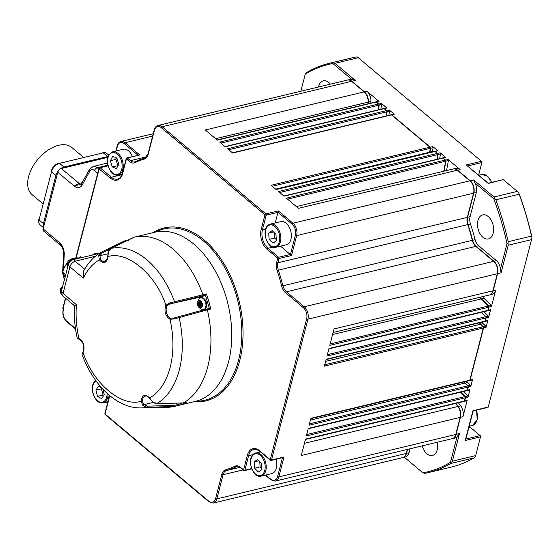 <?xml version="1.0" encoding="UTF-8"?>
<svg xmlns="http://www.w3.org/2000/svg" width="560" height="560" viewBox="0 0 560 560"><rect width="100%" height="100%" fill="white"/><g stroke="black" fill="none" stroke-linecap="round" stroke-linejoin="round"><path stroke-width="0.84" d="M182.959 402.941L183.302 402.934A86.968 54.495 -103.5 0 0 207.375 309.869L174.188 318.955L170.016 319.277C165.277 315.91 163.905 311.248 165.893 305.305L169.484 302.995L169.953 303.933L200.802 297.045A6.867 4.305 -103.5 0 0 198.779 299.257M98.693 255.486L101.367 252.133A0.917 0.567 64.2 0 1 101.395 252.119L101.066 252.294C93.919 256.515 88.116 262.71 83.664 270.879L83.3 278.131C87.395 269.773 92.743 263.683 99.351 259.868A0.917 0.392 144.3 0 1 100.387 259.105A7.378 4.62 76.5 0 0 104.986 261.45L107.443 258.349L107.716 256.382L107.639 258.741C105.735 263.431 102.97 263.809 99.351 259.868L98.693 255.486A0.917 0.399 16.6 0 1 99.96 255.689L102.319 252.742L110.257 248.913M79.646 339.297A0.917 0.651 -68.5 0 1 79.352 339.276L79.352 339.276A0.917 0.651 -68.5 0 1 78.988 338.597C82.992 341.054 84.609 345.114 83.839 350.763L81.977 354.284A0.917 0.917 167.9 0 1 81.942 354.158L81.984 354.284C93.289 385.497 117.208 408.667 141.316 407.918A81.459 51.044 -103.5 0 0 147.126 407.26L142.961 405.552L143.906 404.656L142.352 401.359L141.071 401.289C142.317 394.716 145.18 393.624 149.653 398.006L152.488 401.8C154.84 403.361 156.254 403.942 156.744 403.557A0.917 0.567 -91.3 0 0 156.919 403.508L183.302 402.934L186.312 402.22M201.439 303.282A0.735 0.462 -103.5 0 0 201.187 303.233L199.794 303.569A0.735 0.462 76.5 0 1 200.137 304.99A0.735 0.462 76.5 0 1 199.794 303.569M330.386 84.147A12.362 7.742 -103.5 0 0 328.853 82.579A12.362 7.742 -103.5 0 0 323.295 80.892A12.362 7.742 -103.5 0 0 318.458 87.01M422.205 445.858A12.362 7.742 -103.5 0 0 426.902 453.761A12.362 7.742 -103.5 0 0 432.46 455.441A12.362 7.742 -103.5 0 0 437.248 442.253M482.895 237.251A12.362 7.742 -103.5 0 0 488.453 238.931A12.362 7.742 -103.5 0 0 493.633 229.362A12.362 7.742 -103.5 0 0 488.243 216.58A12.362 7.742 -103.5 0 0 482.685 214.9A12.362 7.742 -103.5 0 0 477.505 224.469A12.362 7.742 -103.5 0 0 482.895 237.251M200.802 297.045L205.443 295.267L202.699 295.876L202.909 294.728A86.968 54.495 -103.5 0 0 173.005 249.095A86.968 54.495 -103.5 0 0 134.393 237.132L137.823 236.306A86.968 54.495 76.5 0 0 137.382 236.411L136.934 236.523A86.968 54.495 76.5 0 1 137.382 236.411L154.728 232.246A86.968 54.495 76.5 0 1 193.816 244.104A86.968 54.495 76.5 0 1 231.749 334.026A86.968 54.495 76.5 0 1 195.293 401.394L177.947 405.552A86.968 54.495 76.5 0 1 177.506 405.657L173.999 406.497L147.126 407.26A0.917 0.546 -91.6 0 0 147.574 406.147L174.377 405.384L177.135 404.726L176.659 403.123M125.986 241.332L125.09 240.695L128.59 239.841L133.21 237.692M141.316 407.918L167.195 407.323A86.968 54.495 -103.5 0 0 173.999 406.497L177.506 405.657L177.135 404.726M204.246 298.865L203.679 298.256A6.132 3.843 -103.5 0 0 203.623 298.214L202.643 297.731A6.132 3.843 -103.5 0 0 202.58 297.71L201.607 297.605A6.132 3.843 -103.5 0 0 201.551 297.612L200.648 297.892L201.698 297.682M94.871 254.45A5.495 3.262 -49.9 0 1 96.88 253.505A5.495 3.262 -49.9 0 1 98.875 253.659M74.767 259.273A5.495 3.262 130.1 0 0 73.017 259.231A5.495 3.262 130.1 0 0 68.789 262.423A5.495 3.262 130.1 0 0 67.648 267.036M82.166 257.495A13.916 8.274 130.1 0 0 80.521 256.753L81.578 257.642M77.112 258.713L72.94 258.3A13.916 8.274 130.1 0 0 72.121 258.797M66.997 263.438A13.916 8.274 130.1 0 0 62.881 271.684A13.916 8.274 130.1 0 0 62.769 272.321L65.653 274.743M64.442 278.915L65.016 277.739M75.005 258.433A12.082 7.182 -49.9 0 1 75.978 258.146A12.082 7.182 -49.9 0 1 79.38 258.097L80.521 256.753M200.06 304.171L199.36 305.291A2.744 1.722 -103.5 0 0 199.437 305.445L198.716 305.613A2.744 1.722 76.5 0 1 198.639 305.466L198.94 304.444L198.331 302.918A2.744 1.722 76.5 0 1 198.366 302.771L199.255 302.855L199.647 301.56A2.744 1.722 76.5 0 1 199.759 301.567L199.773 301.567M59.878 163.247A7.273 4.319 130.1 0 0 58.492 163.38A7.273 4.319 130.1 0 0 51.212 172.872M39.746 217.203A7.273 4.319 130.1 0 0 38.843 222.544M104.272 152.691A7.273 4.319 130.1 0 0 101.122 153.356M43.169 203.987L32.116 194.691A30.842 18.333 -49.9 0 1 28.588 176.694A30.842 18.333 -49.9 0 1 47.88 150.248A30.842 18.333 -49.9 0 1 71.806 147.483L83.748 157.521M253.925 453.796A11.9 7.455 76.5 0 1 255.682 452.97A11.9 7.455 76.5 0 1 265.293 461.335A11.9 7.455 76.5 0 1 262.983 475.293A11.9 7.455 76.5 0 1 261.233 476.119L271.775 473.585A11.9 7.455 -103.5 0 0 273.532 472.759A11.9 7.455 -103.5 0 0 275.982 459.263M275.821 247.282L286.363 244.748A11.9 7.455 -103.5 0 0 288.12 243.929A11.9 7.455 -103.5 0 0 290.423 229.971A11.9 7.455 -103.5 0 0 280.812 221.606L270.27 224.133A11.9 7.455 76.5 0 1 279.881 232.498A11.9 7.455 76.5 0 1 277.571 246.456A11.9 7.455 76.5 0 1 275.821 247.282C267.379 249.935 260.806 229.803 268.359 225.029L270.27 224.133A11.9 7.455 76.5 0 0 268.513 224.959M407.568 449.372L406.532 453.383A9.156 5.733 76.5 0 1 403.032 457.548A9.156 5.733 76.5 0 1 402.892 457.576M455.889 403.375L458.185 406.427A9.156 5.733 76.5 0 1 460.446 417.333L456.029 434.42A9.156 5.733 76.5 0 1 452.529 438.585A9.156 5.733 76.5 0 1 452.389 438.62M347.592 80.024A9.156 5.733 76.5 0 1 347.732 79.989A9.156 5.733 76.5 0 1 351.841 81.235L364.427 91.812A9.156 5.733 76.5 0 1 368.403 102.067L368.312 103.705M460.761 392.154L465.199 396.543A0.917 0.574 76.5 0 1 465.514 397.74L464.688 400.932A0.917 0.574 76.5 0 1 464.191 401.352M375.956 101.899A0.917 0.574 76.5 0 1 376.502 101.962L378.847 103.936A0.917 0.574 76.5 0 1 379.225 105.112L378.357 109.823M464.492 381.808A1.834 1.148 -103.5 0 0 465.115 383.005L467.971 385.826A0.917 0.574 76.5 0 1 468.286 387.023L467.46 390.215A0.917 0.574 76.5 0 1 466.963 390.635M383.845 108.535A0.917 0.574 76.5 0 1 384.391 108.598L386.736 110.572A0.917 0.574 76.5 0 1 387.114 111.741L386.351 115.92M479.969 322.686A1.834 1.148 -103.5 0 0 480.655 324.198L483.245 326.76A0.917 0.574 76.5 0 1 483.56 327.957L470.064 380.135A0.917 0.574 76.5 0 1 469.574 380.562M391.265 114.772A0.917 0.574 76.5 0 1 391.804 114.835L430.22 147.133A0.917 0.574 76.5 0 1 430.598 148.302L429.898 152.124A1.834 1.148 -103.5 0 0 429.863 152.474M481.411 312.291L485.849 316.687A0.917 0.574 76.5 0 1 486.171 317.877L485.345 321.069A0.917 0.574 76.5 0 1 484.848 321.489M434.749 151.326A0.917 0.574 76.5 0 1 435.288 151.389L437.64 153.37A0.917 0.574 76.5 0 1 438.018 154.539L437.15 159.25M480.683 297.087L480.725 297.08A161.581 101.248 76.5 0 1 480.725 297.08A1.834 1.148 -103.5 0 0 481.432 298.844L488.621 305.97A0.917 0.574 76.5 0 1 488.936 307.16L488.117 310.352A0.917 0.574 76.5 0 1 487.62 310.772M442.638 157.962A0.917 0.574 76.5 0 1 443.177 158.025L445.529 159.999A0.917 0.574 76.5 0 1 445.907 161.168L444.066 171.164M453.348 168.938A9.156 5.733 76.5 0 1 453.488 168.903A9.156 5.733 76.5 0 1 457.604 170.149L470.183 180.726A9.156 5.733 76.5 0 1 473.837 193.123L467.586 217.301A9.156 5.733 -103.5 0 0 467.978 224.546A161.581 101.248 76.5 0 1 472.612 240.275A9.156 5.733 -103.5 0 0 476.14 246.309L493.948 261.275A9.156 5.733 76.5 0 1 497.602 273.672L493.178 290.759A9.156 5.733 76.5 0 1 489.678 294.924A9.156 5.733 76.5 0 1 489.538 294.959M305.284 74.032L306.845 72.415A210.56 131.936 76.5 0 1 329.742 63.182A210.56 131.936 76.5 0 1 332.591 62.552L355.908 56.959L357.343 56.987L358.302 57.729L334.985 63.315L355.313 80.402L351.687 79.338L332.829 63.483A209.643 131.362 -103.5 0 0 305.284 74.032L300.832 91.238M474.943 182.959A9.156 5.733 76.5 0 1 476.336 192.521L470.085 216.706A9.156 5.733 -103.5 0 0 470.47 223.944A161.581 101.248 76.5 0 1 475.111 239.673A9.156 5.733 -103.5 0 0 478.639 245.714L496.44 260.68A9.156 5.733 76.5 0 1 500.395 269.262L507.024 243.642A209.643 131.362 -103.5 0 0 493.801 198.814L474.943 182.959L473.655 179.893L493.976 196.98L517.286 191.394L503.23 179.627L488.222 183.449L466.242 164.969L481.509 161.308L358.302 57.729M481.509 161.308L482.055 161.819L481.873 162.547L467.719 165.942M478.625 175.112L481.873 162.547M355.908 56.959A210.56 131.936 -103.5 0 0 353.059 57.589L329.742 63.182M531.517 236.11L532 237.65A209.643 131.362 -103.5 0 0 518.777 192.829L519.155 194.208L495.845 199.801A210.56 131.936 76.5 0 1 508.2 241.703L531.517 236.11A210.56 131.936 -103.5 0 0 519.155 194.208M517.286 191.394L518.581 192.542M531.958 237.895L531.524 239.638L508.207 245.231L501.067 272.839L500.395 269.262M465.899 439.04L480.151 435.617L480.697 436.128L480.515 436.856L465.255 440.517L472.906 410.788L488.236 407.001L531.524 239.638M488.236 407.001L487.473 407.295M480.151 435.617L470.008 427.091A16.933 10.612 76.5 0 1 469.182 426.342M404.341 457.233L422.926 472.857A209.643 131.362 -103.5 0 0 450.471 462.308L457.1 436.688L459.494 433.587L452.354 461.202L475.671 455.609L480.515 436.856M475.671 455.609L475.321 456.918L474.166 457.863L450.856 463.456A210.56 131.936 76.5 0 1 427.952 472.689A210.56 131.936 76.5 0 1 425.103 473.319L422.926 472.857M427.952 472.689L451.262 467.103A210.56 131.936 -103.5 0 0 474.166 457.863M376.089 101.843L378.588 101.241A0.917 0.574 76.5 0 1 378.994 101.367L366.926 91.217A9.156 5.733 76.5 0 1 370.902 101.465L370.811 103.103M383.978 108.472L386.477 107.877A0.917 0.574 76.5 0 1 386.883 107.996L381.346 103.341A0.917 0.574 76.5 0 1 381.724 104.51L380.856 109.221M391.398 114.709L393.89 114.114A0.917 0.574 76.5 0 1 394.303 114.233L389.235 109.97A0.917 0.574 76.5 0 1 389.613 111.146L388.843 115.318M434.882 151.27L437.374 150.668A0.917 0.574 76.5 0 1 437.787 150.794L432.719 146.531A0.917 0.574 76.5 0 1 433.097 147.7L432.397 151.529A1.834 1.148 -103.5 0 0 432.355 151.872M442.771 157.899L445.263 157.304A0.917 0.574 76.5 0 1 445.676 157.423L440.139 152.768A0.917 0.574 76.5 0 1 440.517 153.937L439.649 158.648M453.488 168.903L455.987 168.301A9.156 5.733 76.5 0 1 460.103 169.554L448.028 159.397A0.917 0.574 76.5 0 1 448.406 160.573L446.565 170.562M480.725 297.08L483.224 296.485A161.581 101.248 76.5 0 1 483.224 296.485A1.834 1.148 -103.5 0 0 483.924 298.249L491.12 305.368A0.917 0.574 76.5 0 1 491.435 306.565L495.677 290.164A9.156 5.733 76.5 0 1 492.177 294.329L489.678 294.924M483.91 311.689L488.348 316.085A0.917 0.574 76.5 0 1 488.663 317.282L490.609 309.75A0.917 0.574 76.5 0 1 490.259 310.17L487.767 310.772M482.468 322.091A1.834 1.148 -103.5 0 0 483.154 323.596L485.744 326.165A0.917 0.574 76.5 0 1 486.059 327.355L487.837 320.467A0.917 0.574 76.5 0 1 487.487 320.887L484.995 321.482M466.984 381.206A1.834 1.148 -103.5 0 0 467.614 382.41L470.463 385.231A0.917 0.574 76.5 0 1 470.785 386.428L472.563 379.54A0.917 0.574 76.5 0 1 472.213 379.953L469.714 380.555M463.26 391.552L467.691 395.948A0.917 0.574 76.5 0 1 468.013 397.145L469.959 389.613A0.917 0.574 76.5 0 1 469.609 390.033L467.11 390.628M458.388 402.773L460.684 405.825A9.156 5.733 76.5 0 1 462.945 416.731L467.187 400.33A0.917 0.574 76.5 0 1 466.837 400.75L464.338 401.345M347.732 79.989L350.224 79.387A9.156 5.733 76.5 0 1 351.687 79.338M457.1 436.688A9.156 5.733 76.5 0 1 455.028 437.99L452.529 438.585M410.067 448.77L409.031 452.781A9.156 5.733 76.5 0 1 405.531 456.946L403.032 457.548M495.845 199.801L494.704 198.268L493.801 198.814M494.704 198.268L493.976 196.98M508.207 245.231L508.081 243.621L507.024 243.642M508.081 243.621L508.2 241.703M450.856 463.456L452.354 461.202M450.471 462.308L451.437 462.644M334.985 63.315L333.466 62.713L332.829 63.483M333.466 62.713L332.591 62.552M466.242 164.969L488.257 183.218L503.237 179.62M465.255 440.517L465.584 439.11M276.325 239.666L274.694 238.056L269.143 239.393L272.972 243.18L276.388 240.674L275.968 234.381L272.139 230.594L268.723 233.1L273.511 231.952M269.143 239.393L268.723 233.1M274.694 238.056L274.344 232.771M261.737 468.503L260.106 466.893L254.555 468.223L258.384 472.01L261.8 469.504L261.387 463.211L257.551 459.424L254.142 461.93L258.923 460.782M254.555 468.223L254.142 461.93M260.106 466.893L259.756 461.601M118.027 165.648L112.238 166.88L116.431 168.644L118.769 164.255L116.907 158.102L112.714 156.338L110.376 160.727L115.927 159.397L116.669 157.997M112.238 166.88L110.376 160.727M117.789 165.543L115.927 159.397M132.426 156.555A11.9 7.455 -103.5 0 0 123.207 149.275L112.658 151.802A11.9 7.455 76.5 0 1 121.506 158.214A11.9 7.455 76.5 0 1 121.891 171.815A11.9 7.455 76.5 0 1 118.209 174.951C111.167 177.17 104.377 162.33 108.731 155.113L112.658 151.802M101.598 387.793L98.525 386.127L95.914 390.131L101.465 388.801L101.899 388.129M103.712 395.43L103.005 395.052L97.461 396.382L95.914 390.131M103.005 395.052L101.465 388.801M102.886 389.2L104.23 394.639L101.619 398.636L97.461 396.382M60.991 245.679L43.547 231.014A3.661 2.177 -49.9 0 1 43.127 228.879L57.778 172.235A3.661 2.177 -49.9 0 1 61.341 168.504L107.87 157.346M57.778 172.235L73.997 185.871L80.857 184.401L81.592 183.638A2.744 1.764 28.9 0 0 81.914 185.465C79.8 188.244 77.161 188.384 73.997 185.871L79.1 183.435L82.103 182.714M43.127 228.879L59.346 242.515L61.005 245.7L59.346 242.515C62.447 245.273 64.092 249.004 64.267 253.715L63.49 269.444M64.414 280.063L62.615 272.993L63.602 253.078A2.744 0.903 2.8 0 0 64.267 253.715M43.442 227.661L39.984 224.749A8.239 4.9 -49.9 0 1 39.039 219.94L51.513 171.717A8.239 4.9 -49.9 0 1 59.535 163.331L103.243 152.845A8.239 4.9 -49.9 0 1 106.764 153.433L108.738 155.092M60.102 169.071A8.239 4.9 -49.9 0 1 63.931 167.027L107.639 156.541A8.239 4.9 -49.9 0 1 108.15 156.443M43.533 227.297A8.239 4.9 -49.9 0 1 43.435 223.636L55.909 175.413A8.239 4.9 -49.9 0 1 58.597 170.534M158.046 125.482L347.452 80.059A9.156 5.733 76.5 0 1 351.568 81.305L162.162 126.728A0.917 0.546 130.1 0 0 161.266 127.659A8.239 5.166 -103.5 0 0 154.413 130.284A0.917 0.462 14.5 0 1 154.224 129.892C155.043 127.295 156.317 125.825 158.046 125.482A9.156 5.733 76.5 0 1 162.162 126.728L265.846 213.899L278.334 210.903L275.261 222.936M280.56 246.141L291.494 255.521L279.006 258.51L277.9 262.794A9.156 5.733 -103.5 0 0 278.292 270.032A161.581 101.248 76.5 0 1 282.933 285.761A9.156 5.733 -103.5 0 0 286.461 291.802L304.262 306.768A9.156 5.733 76.5 0 1 307.916 319.158L271.488 460.012L283.983 457.016L278.831 476.917A9.156 5.733 76.5 0 1 275.331 481.082L270.823 479.773A0.917 0.546 130.1 0 1 270.725 479.234A8.239 5.166 -103.5 0 0 277.578 476.609A0.917 0.462 14.5 0 0 278.831 476.917L455.749 434.49A9.156 5.733 76.5 0 1 452.249 438.655L275.331 481.082M152.614 136.108L125.153 142.695A0.917 0.546 130.1 0 0 124.257 143.626A8.239 5.166 -103.5 0 0 117.404 146.251A0.917 0.462 14.5 0 1 117.215 145.852C118.034 143.262 119.308 141.792 121.037 141.449A9.156 5.733 76.5 0 1 125.153 142.695L139.804 155.008L126.903 157.885A0.917 0.917 0 0 0 126.231 158.543A0.917 0.462 14.5 0 0 126.42 158.935L122.661 173.481A14.651 9.177 76.5 0 1 110.481 178.15L99.127 168.994L76.076 258.125M108.087 165.83L100.03 167.762L99.267 168.056L99.127 168.994L99.337 168.035L99.96 167.797M121.947 174.678L111.37 177.219L100.1 167.741L99.442 168.868M282.527 457.471L283.983 457.016M65.681 298.319L63.112 308.119L63.434 309.694A8.239 5.166 -103.5 0 0 66.633 321.153L75.495 328.594M304.451 443.296L457.905 406.49A9.156 5.733 76.5 0 1 460.173 417.396L301.294 455.504L305.536 439.103L464.408 400.995A0.917 0.574 76.5 0 1 464.058 401.415L305.438 439.453M306.705 434.553L464.919 396.613A0.917 0.574 76.5 0 1 465.234 397.81L306.355 435.911L308.301 428.386L467.18 390.278A0.917 0.574 76.5 0 1 466.83 390.698L308.21 428.736M309.477 423.836L467.691 385.896A0.917 0.574 76.5 0 1 468.006 387.093L309.127 425.194L310.912 418.306L469.791 380.205A0.917 0.574 76.5 0 1 469.441 380.618L310.821 418.663M324.758 364.77L482.965 326.83A0.917 0.574 76.5 0 1 483.287 328.02L324.408 366.128L326.186 359.24L485.065 321.132A0.917 0.574 76.5 0 1 484.715 321.552L326.095 359.59M327.362 354.69L485.576 316.75A0.917 0.574 76.5 0 1 485.891 317.947L327.012 356.048L328.958 348.523L487.837 310.422A0.917 0.574 76.5 0 1 487.487 310.835L328.867 348.873M330.134 343.973L488.341 306.033A0.917 0.574 76.5 0 1 488.663 307.23L329.784 345.331L334.026 328.93L492.905 290.829A9.156 5.733 76.5 0 1 489.405 294.994L333.109 332.479M296.38 206.584L453.208 168.966A9.156 5.733 76.5 0 1 457.324 170.219L298.445 208.32L286.37 198.17L445.249 160.069A0.917 0.574 76.5 0 1 445.634 161.238L287.539 199.15M283.815 196.021L442.491 157.969A0.917 0.574 76.5 0 1 442.904 158.095L284.025 196.196L278.481 191.534L437.36 153.433A0.917 0.574 76.5 0 1 437.745 154.602L279.65 192.521M275.926 189.385L434.602 151.333A0.917 0.574 76.5 0 1 435.015 151.459L276.136 189.56L271.061 185.297L429.94 147.196A0.917 0.574 76.5 0 1 430.325 148.365L272.23 186.284M217.133 139.958L375.809 101.906A0.917 0.574 76.5 0 1 376.222 102.032L217.343 140.133L205.268 129.983L364.147 91.882A9.156 5.733 76.5 0 1 368.123 102.13L215.635 138.698M225.022 146.594L383.698 108.542A0.917 0.574 76.5 0 1 384.111 108.661L225.232 146.769L219.688 142.107L378.567 104.006A0.917 0.574 76.5 0 1 378.952 105.175L220.857 143.087M232.442 152.831L391.118 114.779A0.917 0.574 76.5 0 1 391.531 114.898L232.652 153.006L227.577 148.743L386.456 110.635A0.917 0.574 76.5 0 1 386.841 111.811L228.746 149.723M275.618 189.126L429.618 152.194A1.834 1.148 -103.5 0 0 429.583 152.537M464.212 381.871A1.834 1.148 -103.5 0 0 464.842 383.075L310.443 420.105M479.696 322.756A1.834 1.148 -103.5 0 0 480.375 324.261L325.633 361.375M333.102 332.486L480.452 297.15A161.581 101.248 76.5 0 1 480.452 297.15A1.834 1.148 -103.5 0 0 481.152 298.914L332.57 334.544M378.567 104.006L376.222 102.032M378.084 109.886L378.952 105.175M429.618 152.194L430.325 148.365M429.94 147.196L391.531 114.898M386.456 110.635L384.111 108.661M386.071 115.99L386.841 111.811M436.877 159.313L437.745 154.602M437.36 153.433L435.015 151.459M443.793 171.227L445.634 161.238M445.249 160.069L442.904 158.095M487.837 310.422L488.663 307.23M488.341 306.033L481.152 298.914M482.965 326.83L480.375 324.261M469.791 380.205L483.287 328.02M485.576 316.75L481.138 312.361M485.065 321.132L485.891 317.947M467.691 385.896L464.842 383.075M467.18 390.278L468.006 387.093M464.919 396.613L460.481 392.217M464.408 400.995L465.234 397.81M281.687 286.09A160.664 100.674 -103.5 0 0 277.074 270.452A10.073 6.307 76.5 0 1 276.647 262.486A0.917 0.462 14.5 0 0 277.9 262.794L467.306 217.371A9.156 5.733 -103.5 0 0 467.698 224.609A161.581 101.248 76.5 0 1 472.339 240.338A9.156 5.733 -103.5 0 0 475.867 246.379L286.461 291.802A0.917 0.546 -49.9 0 0 285.565 292.733A10.073 6.307 76.5 0 1 281.687 286.09L475.111 239.673M276.647 262.486L277.753 258.202A0.917 0.462 14.5 0 0 279.006 258.51A0.917 0.574 76.5 0 0 278.642 257.271A0.917 0.546 130.1 0 0 277.753 258.202L267.043 249.207A0.917 0.546 -49.9 0 1 267.939 248.269L278.642 257.271L290.437 254.443L295.386 235.305A8.239 5.166 -103.5 0 0 292.096 224.154A0.917 0.546 -49.9 0 1 292.992 223.223L469.903 180.796A9.156 5.733 76.5 0 1 473.564 193.186L296.646 235.613L291.494 255.521M493.668 261.345A9.156 5.733 76.5 0 1 497.322 273.735L307.916 319.158A0.917 0.462 14.5 0 1 306.663 318.857A8.239 5.166 -103.5 0 0 303.373 307.699A0.917 0.546 -49.9 0 1 304.262 306.768L493.668 261.345L475.867 246.379M406.252 453.453A9.156 5.733 76.5 0 1 402.752 457.618L213.346 503.041A9.156 5.733 76.5 0 0 216.846 498.876A0.917 0.462 14.5 0 1 215.593 498.568L221.844 474.383A0.917 0.462 14.5 0 0 223.104 474.691L216.846 498.876L406.252 453.453L407.288 449.435M469.903 180.796L457.324 170.219M467.306 217.371L473.564 193.186M364.147 91.882L351.568 81.305M368.039 103.768L368.123 102.13M457.905 406.49L455.609 403.438M455.749 434.49L460.173 417.396M492.905 290.829L497.322 273.735M201.733 305.662A2.744 1.722 76.5 0 1 201.705 305.753L200.816 305.669L200.424 306.964A2.744 1.722 76.5 0 1 200.312 306.957L199.801 305.851L200.928 305.641M199.052 302.743L199.997 303.709M201.691 305.312L201.187 304.549L201.446 303.359M199.913 301.686L200.27 302.673L201.215 302.778M199.647 301.462L198.254 302.764L198.604 305.606L200.354 307.083M198.254 302.764L199.619 301.441L201.397 302.932L201.747 305.774L200.312 307.118L198.534 305.627L198.184 302.785M65.177 277.102A12.082 7.182 -49.9 0 1 63.847 273.224M72.94 258.3L72.793 258.342A13.552 8.05 130.1 0 0 72.023 258.804M67.039 263.263A13.552 8.05 130.1 0 0 62.937 271.404A13.552 8.05 130.1 0 0 62.909 271.544M62.055 288.645A5.495 3.262 130.1 0 0 61.39 294.273M98.756 253.736A5.677 3.374 130.1 0 0 97.482 253.827L73.619 259.546A5.677 3.374 130.1 0 0 68.089 265.328L64.358 280.294M64.197 280.385L61.278 291.662A5.677 3.374 130.1 0 0 61.929 294.973L63.175 296.023M83.3 278.131L69.895 266.861A5.495 3.262 -49.9 0 1 74.725 261.429A5.677 3.374 -49.9 0 1 75.537 261.156L95.417 256.249M202.594 297.738L203.462 298.249M201.425 297.696L200.753 297.787A6.132 3.843 76.5 0 1 203.511 298.62A6.132 3.843 76.5 0 1 206.185 304.962A6.132 3.843 76.5 0 1 203.609 309.715A6.132 3.843 76.5 0 1 202.846 309.771M203.637 309.687L204.701 309.365A6.132 3.843 -103.5 0 0 204.75 309.337L204.834 309.239M205.548 308.602L204.841 309.239M206.15 307.664A6.132 3.843 -103.5 0 0 206.185 307.594L205.625 308.455M206.185 307.594L206.556 304.717M206.549 306.369L206.549 306.369A6.132 3.843 -103.5 0 0 206.563 306.285L206.675 304.885A6.132 3.843 -103.5 0 0 206.675 304.794L205.947 301.637M205.422 300.223L206.094 301.679A6.132 3.843 -103.5 0 1 206.122 301.763L206.514 303.219A6.132 3.843 -103.5 0 1 206.528 303.31L206.549 304.717M205.52 300.349L204.645 299.145A6.132 3.843 -103.5 0 0 204.596 299.089M204.645 299.145L205.282 300.307M174.188 318.955L174.111 318.024L170.73 318.241A0.917 0.651 111.5 0 0 170.016 319.277C173.838 336.483 173.894 352.513 170.198 367.353C166.271 381.997 159.425 392.217 149.653 398.006A0.917 0.392 -35.7 0 0 149.604 398.37L152.488 401.8M170.73 318.241A7.378 4.62 76.5 0 1 166.621 312.9A7.378 4.62 76.5 0 1 167.062 305.809A0.917 0.595 -149.6 0 1 165.893 305.305C156.009 274.526 127.372 250.446 107.94 256.578L108.5 251.734A0.917 0.406 -163.9 0 0 108.29 251.909L107.716 256.382M78.421 338.968L79.352 339.276C82.845 341.446 84.28 345.142 83.65 350.364L83.02 351.939A0.917 0.595 30.4 0 0 83.111 352.569C93.002 383.348 121.639 407.421 141.071 401.289L142.961 405.552M69.895 266.861L63.028 293.412A5.495 3.262 130.1 0 0 63.658 296.618L74.473 305.704C73.885 316.414 74.816 327.285 77.273 338.324L78.988 338.597C76.37 327.012 75.516 315.707 76.433 304.682C74.109 305.802 73.871 305.977 75.712 305.207M100.387 259.105L99.96 255.689L107.912 253.771M101.066 252.294L125.111 240.681L128.562 239.834M84.623 269.192L75.208 261.282A5.495 3.262 130.1 0 0 74.725 261.429M75.208 261.282L79.989 260.092M78.687 339.052L78.414 339.003A0.917 0.91 167 0 1 77.273 338.324L78.75 339.073M169.484 302.995L206.395 293.951A86.968 54.495 76.5 0 1 210.826 308.98L209.363 308.392L178.472 316.729A0.917 0.448 74.8 0 0 178.444 316.743L173.474 318.206L178.472 316.729A0.917 0.448 74.8 0 1 179.151 317.527A81.459 51.044 -103.5 0 1 179.284 369.978A81.459 51.044 -103.5 0 1 156.919 403.508L152.768 401.793M200.039 298.081A6.132 3.843 76.5 0 1 200.753 297.787L199.325 298.62A6.083 3.815 76.5 0 1 203.322 298.704A6.083 3.815 76.5 0 1 205.751 306.936A6.083 3.815 76.5 0 1 201.964 309.617L204.736 309.267M201.187 309.295A6.867 4.305 -103.5 0 0 202.65 310.177M167.062 305.809L169.953 303.933L202.699 295.876M137.802 236.313L134.393 237.132L111.153 248.381L108.5 251.734M173.999 406.497L174.377 405.384M210.826 308.98L207.375 309.869L206.633 309.092M178.5 316.729L206.605 309.106M206.675 309.085L209.321 308.406M205.443 295.267L209.363 308.392M133.168 237.713A86.968 54.495 76.5 0 0 128.59 239.841L128.716 240.59M206.395 293.951L205.485 295.246M202.321 306.208A3.752 2.352 76.5 0 1 199.199 307.405A3.752 2.352 76.5 0 1 197.701 302.33A3.752 2.352 76.5 0 1 200.823 301.133A3.752 2.352 76.5 0 1 202.321 306.208M202.16 306.124C202.02 310.31 196.084 305.319 197.778 302.435C197.911 298.249 203.854 303.24 202.16 306.124M62.209 288.064A5.033 2.996 130.1 0 0 60.69 292.278M97.041 253.47A5.033 2.996 130.1 0 0 96.397 253.561A5.033 2.996 130.1 0 0 94.36 254.576M73.178 259.189A5.033 2.996 130.1 0 0 72.534 259.287A5.033 2.996 130.1 0 0 67.501 265.944M153.23 402.402L143.906 404.656L147.574 406.147M142.352 401.359A7.378 4.62 76.5 0 1 145.481 396.067C145.971 395.36 147.343 396.13 149.604 398.37M199.43 304.976L198.625 305.165M193.431 401.842L201.082 400.89A88.053 55.174 -103.5 0 0 241.801 334.964A88.053 55.174 -103.5 0 0 203.413 240.954A88.053 55.174 -103.5 0 0 160.111 230.069L152.866 232.694M153.517 232.463A88.963 55.741 76.5 0 1 204.239 240.037A88.963 55.741 76.5 0 1 242.809 340.816A88.963 55.741 76.5 0 1 194.117 401.758M94.29 382.137A11.9 7.455 76.5 0 1 95.767 380.52M108.129 394.282A11.9 7.455 76.5 0 1 106.449 400.288A11.9 7.455 76.5 0 1 103.145 402.787C95.802 405.104 88.998 389.123 94.052 382.298L95.746 380.492M96.068 380.933A11.172 7 -103.5 0 0 94.108 382.83A11.172 7 -103.5 0 0 95.284 398.279A11.172 7 -103.5 0 0 105.525 399.861A11.172 7 -103.5 0 0 107.1 393.365M108.822 155.589A11.172 7 -103.5 0 0 110.831 171.115A11.172 7 -103.5 0 0 120.939 171.43A11.172 7 -103.5 0 0 118.93 155.904A11.172 7 -103.5 0 0 108.822 155.589M262.15 474.761A11.172 7 -103.5 0 0 263.816 460.334A11.172 7 -103.5 0 0 253.652 454.587A11.172 7 -103.5 0 0 251.979 469.021A11.172 7 -103.5 0 0 262.15 474.761M276.738 245.931A11.172 7 -103.5 0 0 278.404 231.497A11.172 7 -103.5 0 0 268.24 225.75A11.172 7 -103.5 0 0 266.567 240.184A11.172 7 -103.5 0 0 276.738 245.931M491.414 182.462A11.9 7.455 -103.5 0 0 487.284 176.106A11.9 7.455 -103.5 0 0 481.936 174.482L487.599 176.162L491.68 182.399M406.28 453.341L409.031 452.781M455.777 434.385L459.494 433.587M460.194 417.291L462.945 416.731M457.961 406.567L460.684 405.825M355.313 80.402L351.666 81.389M366.926 91.217L364.245 91.966M370.902 101.465L368.13 102.06M464.436 400.89L467.187 400.33M465.255 397.698L468.013 397.145M464.996 396.704L467.691 395.948M378.994 101.367L376.32 102.116M381.346 103.341L378.665 104.097M381.724 104.51L378.966 105.077M467.208 390.173L469.959 389.613M468.027 386.981L470.785 386.428M467.768 385.987L470.463 385.231M464.926 383.159L467.614 382.41M386.883 107.996L384.209 108.745M389.235 109.97L386.554 110.733M389.613 111.146L386.855 111.713M469.819 380.1L472.563 379.54M483.308 327.915L486.059 327.355M483.049 326.914L485.744 326.165M480.459 324.345L483.154 323.596M394.303 114.233L391.629 114.982M432.719 146.531L430.038 147.287M433.097 147.7L430.339 148.274M432.397 151.529L429.639 152.096M485.093 321.027L487.837 320.467M485.912 317.842L488.663 317.282M485.653 316.841L488.348 316.085M437.787 150.794L435.113 151.543M440.139 152.768L437.451 153.524M440.517 153.937L437.759 154.511M487.865 310.31L490.609 309.75M488.684 307.125L491.435 306.565M488.425 306.124L491.12 305.368M481.236 298.998L483.924 298.249M445.676 157.423L443.002 158.179M448.028 159.397L445.347 160.16M448.406 160.573L445.648 161.14M492.933 290.724L495.677 290.164M497.35 273.63L501.067 272.839M493.766 261.429L496.44 260.68M475.965 246.463L478.639 245.714M460.103 169.554L457.422 170.303M467.705 224.63L470.47 223.944M473.655 179.893L470.008 180.88M467.334 217.259L470.085 216.706M476.336 192.521L473.592 193.081M468.916 427.35L470.008 427.091M469.203 426.237L472.423 425.467A11.9 7.455 -103.5 0 0 476.315 410.193M107.919 165.193L97.244 167.755L98.812 169.071M81.592 183.638L89.425 169.47L93.135 166.509A9.156 5.733 76.5 0 1 97.244 167.755A2.744 1.631 130.1 0 0 94.57 170.548A6.405 4.018 -103.5 0 0 89.747 171.297L81.914 185.465M61.341 168.504L79.1 183.435A5.495 3.444 76.5 0 0 81.13 184.24M97.741 173.215L94.57 170.548M63.322 272.783L63.28 273.63A6.405 4.018 -103.5 0 0 64.491 278.803M89.425 169.47A2.744 1.764 28.9 0 0 89.747 171.297M62.615 272.993A2.744 0.903 2.8 0 0 63.28 273.63M39.039 219.94L43.435 223.636M51.513 171.717L55.909 175.413M59.535 163.331L63.931 167.027M103.243 152.845L107.639 156.541M278.334 210.903L292.992 223.223A9.156 5.733 76.5 0 1 296.646 235.613A0.917 0.462 14.5 0 1 295.386 235.305M292.096 224.154L278.012 212.31L266.217 215.138L262.451 229.684A13.734 8.603 -103.5 0 0 267.939 248.269L272.769 247.114M267.043 249.207A14.651 9.177 76.5 0 1 261.198 229.376L264.957 214.83A0.917 0.546 130.1 0 1 265.846 213.899A0.917 0.574 76.5 0 1 266.217 215.138A0.917 0.462 14.5 0 1 264.957 214.83L161.266 127.659M261.198 229.376A0.917 0.462 14.5 0 0 262.451 229.684L265.713 228.9M154.224 129.892L147.966 154.07A0.917 0.462 14.5 0 0 148.162 154.469A10.073 6.307 76.5 0 1 144.501 158.998A160.664 100.674 -103.5 0 0 134.89 162.68A10.073 6.307 76.5 0 1 129.577 161.588L126.42 158.935A0.917 0.546 130.1 0 1 127.316 158.004L130.466 160.657A0.917 0.546 130.1 0 0 129.577 161.588M154.413 130.284L148.162 154.469M144.963 157.948A0.917 0.714 73.7 0 0 144.501 158.998M277.074 270.452L467.698 224.609M144.914 157.962A161.581 101.248 76.5 0 0 135.303 161.644A0.917 0.707 64.5 0 0 134.89 162.68M146.664 156.772L130.466 160.657A9.156 5.733 -103.5 0 0 134.582 161.903A9.156 5.733 -103.5 0 0 135.114 161.728M303.373 307.699L285.565 292.733M139.804 155.008L127.316 158.004A0.917 0.574 -103.5 0 0 126.903 157.885M126.553 158.298A0.917 0.462 14.5 0 0 126.231 158.543L122.472 173.089A0.917 0.462 14.5 0 0 122.661 173.481M221.844 474.383A10.073 6.307 76.5 0 1 225.505 469.854A160.664 100.674 -103.5 0 0 235.116 466.172A10.073 6.307 76.5 0 1 240.429 467.264L243.579 469.91L247.345 455.371A14.651 9.177 76.5 0 1 259.525 450.702L270.235 459.704A0.917 0.462 14.5 0 0 271.488 460.012A0.917 0.574 -103.5 0 1 271.138 460.425L283.101 457.555M259.525 450.702A0.917 0.546 130.1 0 0 259.63 451.234L270.34 460.236A0.917 0.546 130.1 0 1 270.235 459.704L306.663 318.857M138.04 155.211L124.257 143.626M122.472 173.089C121.478 176.526 119.833 178.521 117.544 179.088A13.734 8.603 -103.5 0 1 111.37 177.219A0.917 0.546 130.1 0 0 110.481 178.15M270.732 460.299A0.917 0.574 -103.5 0 0 271.138 460.425A0.917 0.917 0 0 1 270.34 460.236M117.404 146.251L116.193 150.955M247.345 455.371A0.917 0.462 14.5 0 0 248.598 455.679L244.839 470.218L251.629 468.594M259.63 451.234C256.963 449.421 255.038 448.819 253.848 449.428A13.734 8.603 -103.5 0 0 248.598 455.679L252.896 454.643M277.578 476.609L282.464 457.709M240.429 467.264A0.917 0.546 130.1 0 0 240.534 467.796L243.684 470.449A0.917 0.546 130.1 0 1 243.579 469.91A0.917 0.462 14.5 0 0 244.839 470.218A0.917 0.574 -103.5 0 1 244.489 470.638L251.748 468.895M244.076 470.512A0.917 0.574 -103.5 0 0 244.489 470.638A0.917 0.917 0 0 1 243.684 470.449M265.727 475.034L270.725 479.234M63.175 309.512C62.265 314.328 63.455 318.388 66.738 321.685A0.917 0.546 -49.9 0 1 66.633 321.153M235.116 466.172A0.917 0.707 64.5 0 0 236.089 466.872A161.581 101.248 76.5 0 1 226.429 470.575A9.156 5.733 -103.5 0 0 223.104 474.691L243.047 469.91M240.534 467.796L236.81 466.613A9.156 5.733 -103.5 0 0 236.089 466.872L237.51 466.529M225.505 469.854A0.917 0.714 73.7 0 0 226.429 470.575L239.925 467.334M109.123 395.143L108.619 399.077A0.917 0.462 14.5 0 0 108.808 399.476L105.049 414.022L208.74 501.193A0.917 0.546 130.1 0 0 208.838 501.725L213.346 503.041M208.74 501.193A8.239 5.166 -103.5 0 0 215.593 498.568M108.619 399.077L104.853 413.623A0.917 0.462 -165.5 0 0 105.049 414.022A0.917 0.546 130.1 0 0 105.154 414.554L208.838 501.725M109.347 395.332A14.651 9.177 76.5 0 1 108.808 399.476M106.715 401.926L107.674 402.731M199.864 301.644L199.514 301.735M200.193 302.449L199.409 302.631M198.919 302.771L198.331 302.918M199.185 303.023L198.387 303.219M199.542 303.821L198.884 303.982M198.94 304.444L199.507 304.304M199.36 305.291L198.639 305.466M199.437 305.445L198.716 305.613M199.71 305.557L198.912 305.746M200.578 306.67L200.13 306.775M200.9 305.676L201.712 305.48M64.463 278.866L64.834 278.446M61.278 291.662L63.091 293.181M68.089 265.328L69.895 266.847M73.619 259.546L75.537 261.156M125.111 240.681L101.395 252.119A0.917 0.567 64.2 0 1 102.319 252.742M97.482 253.827L98 254.261M63.028 293.412L76.433 304.682M156.541 403.508A0.917 0.567 -91.3 0 0 156.744 403.557L183.134 402.976M174.314 302.743A0.917 0.448 -103.6 0 0 174.454 301.602A81.459 51.044 -103.5 0 0 111.153 248.381A0.917 0.581 64.2 0 0 111.069 248.409C109.718 249.004 108.794 250.166 108.29 251.909M110.978 248.472A0.917 0.581 64.2 0 1 111.069 248.409L134.316 237.16M182.567 402.99L177.156 404.803M186.739 402.115A86.968 54.495 76.5 0 1 177.947 405.552L177.506 405.657M199.325 298.62L197.701 301.518C197.911 304.36 195.93 305.97 201.964 309.617M60.732 292.957L60.123 290.136L60.781 288.211L62.727 286.048M92.197 255.094L95.165 253.19L97.72 253.4M67.543 266.623L66.934 263.802L68.257 260.904L71.295 258.916L73.85 259.119M122.199 173.992L118.209 174.951M260.358 451.85L253.771 453.866C246.218 458.64 252.791 478.765 261.233 476.119M478.779 175.245L481.936 174.482M488.054 407.379L473.158 410.956M473.158 410.949L465.71 439.747M476.581 410.13L477.218 419.902L472.423 425.467M107.954 401.632L103.145 402.787M93.135 166.509L107.534 163.051M60.998 245.686C62.447 247.128 63.315 249.592 63.602 253.078M134.582 161.903L144.935 157.955L147.966 154.07M117.215 145.852L115.878 151.032M98.994 168.364L75.761 258.202M65.436 298.116L62.811 308.273M63.175 309.547L62.811 308.308M265.314 475.139L270.823 479.773M66.738 321.685L75.565 329.105M104.853 413.623A0.917 0.917 0 0 0 105.154 414.554M106.302 402.031L107.576 403.095M153.23 133.728L121.037 141.449M201.299 304.71L200.137 304.99M201.705 305.459L200.816 305.669M203.476 298.235L205.296 300.251M83.02 351.939L81.942 354.158M201.621 297.605L202.433 297.745M204.617 309.365L205.611 308.595M205.457 308.637L206.234 307.531M206.08 307.573L206.605 306.201M206.451 306.243L206.703 304.71M206.556 304.745L206.535 303.142M206.381 303.177L206.101 301.609M186.529 402.185L183.211 402.969"/></g></svg>
